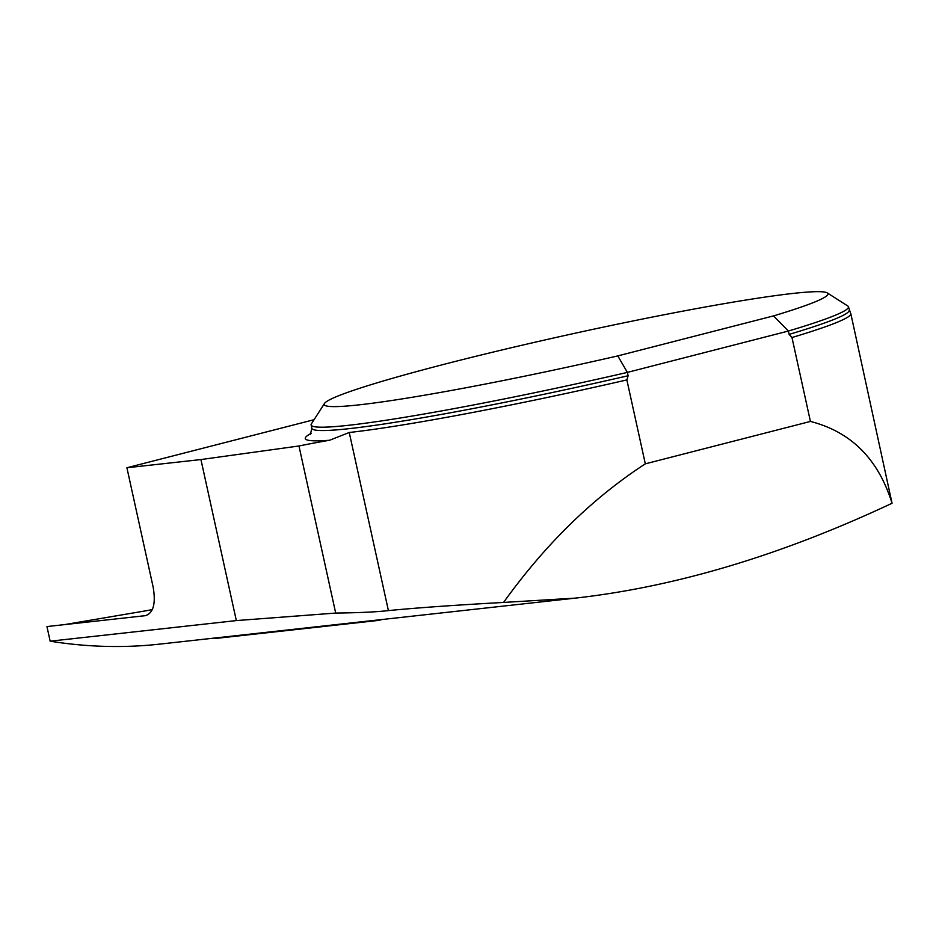 <?xml version="1.0" encoding="UTF-8"?>
<svg xmlns="http://www.w3.org/2000/svg" width="939" height="939" viewBox="0 0 939 939"><rect width="100%" height="100%" fill="white"/><g stroke="black" fill="none" stroke-linecap="round" stroke-linejoin="round"><path stroke-width="1.41" d="M850.816 313.649L892.05 503.257C878.305 459.112 851.11 431.834 810.427 421.435L791.976 337.524A275.937 16.843 -12.4 0 0 850.816 313.649A275.937 16.843 -12.4 0 0 850.593 313.192L848.433 306.83A275.08 16.796 167.6 0 1 788.384 331.044L789.124 334.401A275.08 16.796 -12.4 0 0 849.173 310.175M892.05 503.257C781.553 555.137 676.033 586.758 575.478 598.108L163.562 643.696A1163.491 1007.758 83.7 0 1 151.39 644.952C118.056 647.922 84.31 646.666 50.166 641.184L236.335 620.585L335.692 613.061C358.651 612.803 376.222 611.982 388.406 610.596C416.306 607.862 454.699 605.139 503.562 602.439C545.336 544.327 592.579 498.128 645.316 463.843L626.865 379.919A275.937 16.843 -12.4 0 1 349.249 432.492L329.612 440.25A283.672 17.313 167.6 0 1 311.138 433.395M310.398 434.393L311.854 428.313L311.114 424.968A275.08 16.796 167.6 0 0 627.381 372.396L628.121 375.741L626.865 379.919M311.114 424.968A275.08 16.796 167.6 0 1 311.396 423.853L324.483 403.465A257.885 15.74 -12.4 0 0 617.792 355.904L773.525 315.903A257.885 15.74 -12.4 0 0 827.282 292.921A257.885 15.74 -12.4 0 0 572.708 333.756A257.885 15.74 -12.4 0 0 324.483 403.465M827.282 292.921L847.717 305.938A275.08 16.796 167.6 0 1 848.433 306.83M773.525 315.903L788.384 331.044L627.381 372.396L617.792 355.904M791.976 337.524L789.124 334.401M810.427 421.435L645.316 463.843M575.478 598.108L503.562 602.439M50.166 641.184L46.95 626.559L145.428 615.655C153.386 613.108 155.956 603.589 153.151 587.098L126.906 467.751L200.934 459.558L298.966 445.99A85.965 5.247 167.6 0 1 329.612 440.25M152.329 609.599A2536.309 2196.814 83.7 0 1 143.96 611.136L64.521 624.611M298.966 445.99L335.692 613.061M236.335 620.585L200.934 459.558M314.072 419.698L126.906 467.751M379.391 619.81A3.439 1.702 75.6 0 1 378.722 620.386A3.439 1.702 75.6 0 1 378.605 620.397L215.477 638.461A3.439 1.702 75.6 0 1 214.468 638.062M388.406 610.596L349.249 432.492M311.854 428.313A275.08 16.796 -12.4 0 0 628.121 375.741M382.067 619.517L378.84 620.339M378.722 620.386L382.126 619.505"/></g></svg>
